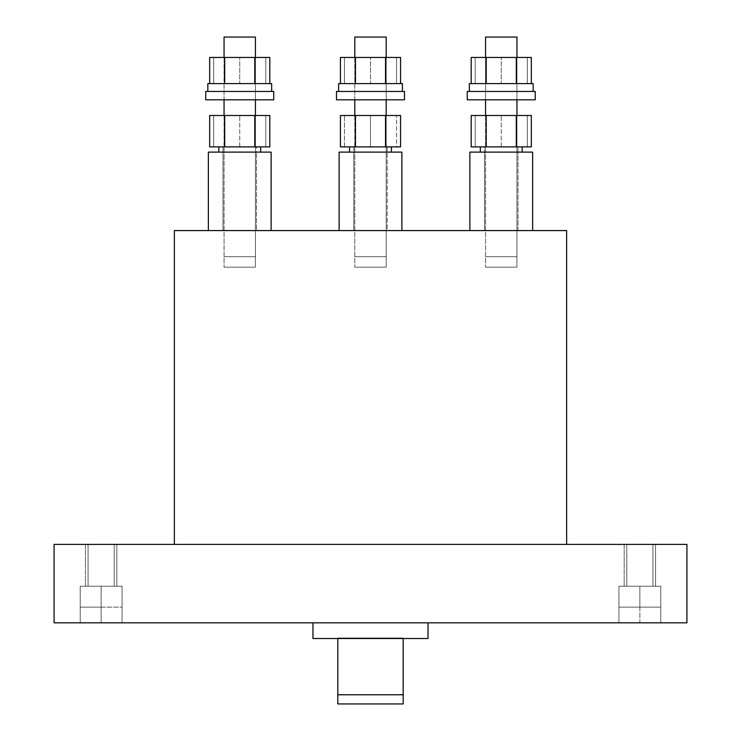 <?xml version="1.0" encoding="UTF-8"?>
<svg xmlns="http://www.w3.org/2000/svg" width="741" height="741" viewBox="0 0 741 741"><rect width="100%" height="100%" fill="white"/><g stroke="black" fill="none" stroke-linecap="round" stroke-linejoin="round"><path stroke-width="0.56" stroke-dasharray="3.71 2.78" d="M486.216 83.603L516.292 83.603L486.216 83.603L486.216 57.446L531.325 57.446M531.325 83.603L516.292 83.603L531.325 83.603M516.292 83.603L516.292 57.446M471.183 57.446L486.216 57.446M487.671 57.446L516.949 57.446L487.671 57.446M533.159 91.449L533.159 83.603L469.349 83.603L533.159 83.603L469.349 83.603L469.349 91.449L533.159 91.449L469.349 91.449M535.252 91.449L467.256 91.449L535.252 91.449L467.256 91.449L467.256 99.813L535.252 99.813L467.256 99.813L535.252 99.813L535.252 91.449M514.847 99.813L485.568 99.813L514.847 99.813M122.061 586.224L122.061 607.148L80.223 607.148L122.061 607.148L122.061 586.224L101.147 586.224L122.061 586.224L101.147 586.224L101.147 607.148L80.223 607.148L101.147 607.148L101.147 586.224L80.223 586.224L80.223 607.148L80.223 586.224L122.061 586.224L80.223 586.224L122.061 586.224L122.061 607.148L122.061 586.224L80.223 586.224L122.061 586.224L122.061 622.838L122.061 586.224L122.061 622.838L101.147 622.838L101.147 586.224L101.147 607.148L101.147 586.224L80.223 586.224L80.223 607.148L80.223 586.224L101.147 586.224L101.147 622.838L122.061 622.838L122.061 586.224M88.068 544.385L114.216 544.385L88.068 544.385L88.068 586.224L114.216 586.224L88.068 586.224L114.216 586.224L88.068 586.224L88.068 544.385L114.216 544.385L114.216 586.224L114.216 544.385L88.068 544.385M531.325 146.885L516.292 146.885L516.292 115.503L531.325 115.503M471.183 115.503L486.216 115.503L486.216 146.885L516.292 146.885M486.216 115.503L516.292 115.503M486.216 146.885L471.183 146.885M514.847 146.885L485.568 146.885L514.847 146.885M514.847 115.503L485.568 115.503L514.847 115.503M522.173 146.885L475.213 146.885L475.213 115.503L501.259 115.503L475.213 115.503L475.213 146.885L501.259 146.885L501.259 115.503L527.296 115.503L501.259 115.503L501.259 146.885L527.296 146.885L527.296 115.503L527.296 146.885L501.259 146.885L522.173 146.885L522.173 152.118L480.335 152.118L522.173 152.118M517.996 146.885L484.521 146.885L517.996 146.885L517.996 152.118L484.521 152.118L517.996 152.118L517.996 230.571L484.521 230.571L517.996 230.571L484.521 230.571L517.996 230.571L517.996 152.118L484.521 152.118L484.521 230.571L484.521 152.118L517.996 152.118L484.521 152.118L517.996 152.118L517.996 146.885L480.335 146.885L501.259 146.885L484.521 146.885L484.521 152.118L484.521 146.885L517.996 146.885M428.029 638.529L428.029 622.838L312.971 622.838L312.971 638.529L428.029 638.529M224.051 115.503L224.051 267.177L224.051 37.05L255.432 37.05L224.051 37.05L255.432 37.05L255.432 256.719L224.051 256.719L255.432 256.719L224.051 256.719L255.432 256.719L255.432 230.571L255.432 267.177L224.051 267.177L255.432 267.177L224.051 267.177L255.432 267.177L255.432 230.571L224.051 230.571L255.432 230.571L224.051 230.571L255.432 230.571L255.432 115.503L224.051 115.503L255.432 115.503L224.051 115.503L255.432 115.503L255.432 146.885L224.051 146.885L255.432 146.885L224.051 146.885L255.432 146.885L255.432 115.503M485.568 115.503L485.568 267.177L485.568 37.05L516.949 37.05L485.568 37.05L516.949 37.05L516.949 256.719L485.568 256.719L516.949 256.719L485.568 256.719L516.949 256.719L516.949 230.571L516.949 267.177L485.568 267.177L516.949 267.177L485.568 267.177L516.949 267.177L516.949 230.571L485.568 230.571L516.949 230.571L485.568 230.571L516.949 230.571L516.949 115.503L485.568 115.503L516.949 115.503L516.949 146.885L485.568 146.885L516.949 146.885L516.949 115.503M354.809 115.503L354.809 267.177L354.809 37.05L386.191 37.05L354.809 37.05L386.191 37.05L386.191 256.719L354.809 256.719L386.191 256.719L354.809 256.719L386.191 256.719L386.191 230.571L386.191 267.177L354.809 267.177L386.191 267.177L354.809 267.177L386.191 267.177L386.191 230.571L354.809 230.571L386.191 230.571L354.809 230.571L386.191 230.571L386.191 115.503L354.809 115.503L386.191 115.503L354.809 115.503L386.191 115.503L386.191 146.885L354.809 146.885L386.191 146.885L354.809 146.885L386.191 146.885L386.191 115.503M174.367 544.385L174.367 230.571L566.633 230.571L566.633 544.385L174.367 544.385L566.633 544.385M403.187 703.95L403.187 638.529L337.813 638.529L403.187 638.529L403.187 638.001L403.187 638.529L403.187 638.001L337.813 638.001L403.187 638.001L337.813 638.001L337.813 638.529L337.813 638.001L337.813 638.529L337.813 638.001L403.187 638.001L403.187 638.529M337.813 703.95L337.813 638.529M312.971 622.838L428.029 622.838M85.456 586.224L85.456 544.385L116.837 544.385L85.456 544.385L116.837 544.385L85.456 544.385L85.456 586.224L116.837 586.224L116.837 544.385L116.837 586.224L85.456 586.224M624.163 586.224L624.163 544.385L655.544 544.385L624.163 544.385L655.544 544.385L624.163 544.385L624.163 586.224L655.544 586.224L655.544 544.385L655.544 586.224L624.163 586.224M660.777 586.224L618.939 586.224L660.777 586.224L660.777 607.148L618.939 607.148L660.777 607.148L660.777 586.224L618.939 586.224L660.777 586.224L660.777 607.148L660.777 586.224L639.853 586.224L639.853 607.148L618.939 607.148L639.853 607.148L639.853 586.224L618.939 586.224L618.939 607.148L618.939 586.224L660.777 586.224L660.777 622.838L660.777 586.224L660.777 622.838L618.939 622.838L618.939 586.224L618.939 607.148L618.939 586.224L639.853 586.224L639.853 607.148L639.853 586.224L618.939 586.224L618.939 622.838L639.853 622.838L639.853 586.224L639.853 622.838L660.777 622.838L660.777 586.224M80.223 622.838L101.147 622.838L80.223 622.838L80.223 586.224L80.223 622.838L101.147 622.838L101.147 586.224L101.147 622.838L122.061 622.838L80.223 622.838L80.223 586.224L80.223 622.838M618.939 622.838L639.853 622.838L639.853 586.224L639.853 622.838L660.777 622.838L618.939 622.838L618.939 586.224L618.939 622.838M686.926 622.838L54.074 622.838L54.074 544.385L686.926 544.385L686.926 622.838M626.784 544.385L652.932 544.385L626.784 544.385L626.784 586.224L652.932 586.224L626.784 586.224L652.932 586.224L626.784 586.224L626.784 544.385L652.932 544.385L652.932 586.224L652.932 544.385L626.784 544.385M516.949 99.813L516.949 57.446L485.568 57.446L516.949 57.446L516.949 99.813L485.568 99.813L485.568 57.446L485.568 99.813L516.949 99.813L516.949 57.446M256.479 230.571L223.004 230.571L256.479 230.571L223.004 230.571L256.479 230.571L256.479 152.118L223.004 152.118L223.004 230.571L223.004 152.118L260.665 152.118L218.827 152.118L260.665 152.118L239.741 152.118L256.479 152.118L256.479 230.571M271.123 230.571L208.36 230.571L271.123 230.571L208.36 230.571L208.36 152.118L271.123 152.118L208.36 152.118L271.123 152.118L271.123 230.571M269.817 146.885L254.784 146.885L254.784 115.503L269.817 115.503M209.666 115.503L224.708 115.503L224.708 146.885L254.784 146.885M224.708 115.503L254.784 115.503M224.708 146.885L209.666 146.885M260.665 146.885L213.695 146.885L213.695 115.503L239.741 115.503L213.695 115.503L213.695 146.885L239.741 146.885L239.741 115.503L265.787 115.503L239.741 115.503L239.741 146.885L265.787 146.885L265.787 115.503L265.787 146.885L239.741 146.885L260.665 146.885L260.665 152.118M256.479 146.885L223.004 146.885L256.479 146.885L256.479 152.118L223.004 152.118L256.479 152.118L256.479 146.885L218.827 146.885L239.741 146.885L223.004 146.885L223.004 152.118L223.004 146.885L256.479 146.885M386.191 99.813L386.191 57.446L354.809 57.446L386.191 57.446L354.809 57.446L386.191 57.446L386.191 99.813L354.809 99.813L354.809 57.446L354.809 99.813L386.191 99.813L354.809 99.813L386.191 99.813L386.191 57.446M355.467 83.603L385.533 83.603L355.467 83.603L355.467 57.446L400.575 57.446M400.575 83.603L385.533 83.603L400.575 83.603M385.533 83.603L385.533 57.446M340.425 57.446L355.467 57.446M402.4 91.449L402.4 83.603L338.6 83.603L402.4 83.603L338.6 83.603L338.6 91.449L402.4 91.449L338.6 91.449M404.493 91.449L336.507 91.449L404.493 91.449L336.507 91.449L336.507 99.813L404.493 99.813L336.507 99.813L404.493 99.813L404.493 91.449M387.237 230.571L353.763 230.571L387.237 230.571L353.763 230.571L387.237 230.571L387.237 152.118L353.763 152.118L353.763 230.571L353.763 152.118L391.424 152.118L370.5 152.118L387.237 152.118L387.237 230.571M401.881 230.571L339.119 230.571L401.881 230.571L401.881 152.118L339.119 152.118L401.881 152.118L339.119 152.118L339.119 230.571L401.881 230.571M370.5 146.885L344.454 146.885L344.454 115.503L370.5 115.503L344.454 115.503L344.454 146.885L370.5 146.885L370.5 115.503L396.546 115.503L370.5 115.503L370.5 146.885L396.546 146.885L396.546 115.503L396.546 146.885L370.5 146.885M370.5 152.118L349.576 152.118L370.5 152.118M387.237 152.118L353.763 152.118L387.237 152.118L353.763 152.118L387.237 152.118L387.237 146.885L353.763 146.885L387.237 146.885L387.237 152.118M239.741 152.118L218.827 152.118L239.741 152.118M400.575 146.885L385.533 146.885L385.533 115.503L400.575 115.503M340.425 115.503L355.467 115.503L355.467 146.885L385.533 146.885M355.467 115.503L385.533 115.503M355.467 146.885L340.425 146.885M391.424 146.885L349.576 146.885L391.424 146.885L391.424 152.118L349.576 152.118L391.424 152.118M353.763 146.885L353.763 152.118L353.763 146.885M255.432 99.813L255.432 57.446L224.051 57.446L255.432 57.446L224.051 57.446L255.432 57.446L255.432 99.813L224.051 99.813L224.051 57.446L224.051 99.813L255.432 99.813L224.051 99.813L255.432 99.813L255.432 57.446M532.64 230.571L469.877 230.571L532.64 230.571L532.64 152.118L469.877 152.118L532.64 152.118L469.877 152.118L469.877 230.571L532.64 230.571M501.259 152.118L480.335 152.118L501.259 152.118M224.708 83.603L254.784 83.603L224.708 83.603L224.708 57.446L269.817 57.446M269.817 83.603L254.784 83.603L269.817 83.603M254.784 83.603L254.784 57.446M209.666 57.446L224.708 57.446M271.651 91.449L271.651 83.603L207.841 83.603L271.651 83.603L207.841 83.603L207.841 91.449L271.651 91.449L207.841 91.449M273.744 91.449L205.748 91.449L273.744 91.449L205.748 91.449L205.748 99.813L273.744 99.813L205.748 99.813L273.744 99.813L273.744 91.449M501.259 83.603L475.213 83.603L475.213 57.446L501.259 57.446L475.213 57.446L475.213 83.603L501.259 83.603L501.259 57.446L527.296 57.446L501.259 57.446L501.259 83.603L527.296 83.603L501.259 83.603M527.296 83.603L527.296 57.446L527.296 83.603M370.5 83.603L344.454 83.603L344.454 57.446L370.5 57.446L344.454 57.446L344.454 83.603L370.5 83.603L370.5 57.446L396.546 57.446L370.5 57.446L370.5 83.603L396.546 83.603L370.5 83.603M396.546 83.603L396.546 57.446L396.546 83.603M239.741 83.603L213.695 83.603L213.695 57.446L239.741 57.446L213.695 57.446L213.695 83.603L239.741 83.603L239.741 57.446L265.787 57.446L239.741 57.446L239.741 83.603L265.787 83.603L239.741 83.603M265.787 83.603L265.787 57.446L265.787 83.603M485.568 57.446L485.568 99.813M354.809 57.446L354.809 99.813M224.051 57.446L224.051 99.813"/><path stroke-width="1.11" d="M486.216 83.603L486.216 57.446L471.183 57.446L471.183 83.603M516.292 83.603L516.292 57.446L486.216 57.446M531.325 83.603L531.325 57.446L516.292 57.446M469.349 91.449L469.349 83.603L533.159 83.603L533.159 91.449M530.695 91.449L535.252 91.449L535.252 99.813L467.256 99.813L467.256 91.449L530.695 91.449M471.183 146.885L486.216 146.885L486.216 115.503L471.183 115.503L471.183 146.885M516.292 146.885L531.325 146.885L531.325 115.503L516.292 115.503L516.292 146.885L486.216 146.885M516.292 115.503L486.216 115.503M480.335 152.118L480.335 146.885L480.335 152.118M522.173 152.118L522.173 146.885M428.029 622.838L428.029 638.529L312.971 638.529L312.971 622.838M566.633 544.385L566.633 230.571L174.367 230.571L174.367 544.385M403.187 638.529L403.187 703.95L337.813 703.95L337.813 638.529M403.187 694.771L337.813 694.771M686.926 544.385L54.074 544.385L54.074 622.838L686.926 622.838L686.926 544.385M485.568 57.446L485.568 37.05L516.949 37.05L516.949 57.446M516.949 115.503L516.949 99.813M485.568 115.503L485.568 99.813M208.36 230.571L271.123 230.571L271.123 152.118L208.36 152.118L208.36 230.571M209.666 146.885L224.708 146.885L224.708 115.503L209.666 115.503L209.666 146.885M254.784 146.885L269.817 146.885L269.817 115.503L254.784 115.503L254.784 146.885L224.708 146.885M254.784 115.503L224.708 115.503M218.827 152.118L218.827 146.885L218.827 152.118M260.665 152.118L260.665 146.885M354.809 57.446L354.809 37.05L386.191 37.05L386.191 57.446M386.191 115.503L386.191 99.813M354.809 115.503L354.809 99.813M355.467 83.603L355.467 57.446L340.425 57.446L340.425 83.603M385.533 83.603L385.533 57.446L355.467 57.446M400.575 83.603L400.575 57.446L385.533 57.446M338.6 91.449L338.6 83.603L402.4 83.603L402.4 91.449M399.945 91.449L404.493 91.449L404.493 99.813L336.507 99.813L336.507 91.449L399.945 91.449M339.119 230.571L401.881 230.571L401.881 152.118L339.119 152.118L339.119 230.571M340.425 146.885L355.467 146.885L355.467 115.503L340.425 115.503L340.425 146.885M385.533 146.885L400.575 146.885L400.575 115.503L385.533 115.503L385.533 146.885L355.467 146.885M385.533 115.503L355.467 115.503M349.576 152.118L349.576 146.885L349.576 152.118M391.424 152.118L391.424 146.885M224.051 57.446L224.051 37.05L255.432 37.05L255.432 57.446M255.432 115.503L255.432 99.813M224.051 115.503L224.051 99.813M224.708 83.603L224.708 57.446L209.666 57.446L209.666 83.603M254.784 83.603L254.784 57.446L224.708 57.446M269.817 83.603L269.817 57.446L254.784 57.446M207.841 91.449L207.841 83.603L271.651 83.603L271.651 91.449M269.187 91.449L273.744 91.449L273.744 99.813L205.748 99.813L205.748 91.449L269.187 91.449M469.877 230.571L532.64 230.571L532.64 152.118L469.877 152.118L469.877 230.571"/></g></svg>

